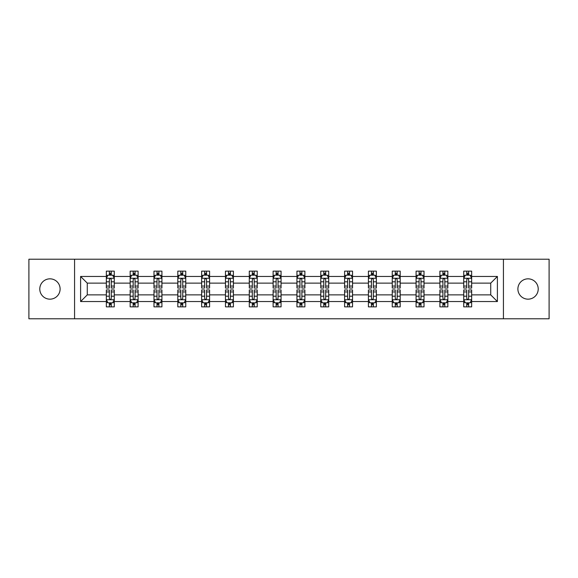 <?xml version="1.0" encoding="UTF-8"?>
<svg xmlns="http://www.w3.org/2000/svg" width="578" height="578" viewBox="0 0 578 578"><rect width="100%" height="100%" fill="white"/><g stroke="black" fill="none" stroke-linecap="round" stroke-linejoin="round"><path stroke-width="0.87" d="M528.054 278.834A10.166 10.166 0 0 0 517.888 289A10.166 10.166 0 0 0 528.054 299.166A10.166 10.166 0 0 0 538.219 289A10.166 10.166 0 0 0 528.054 278.834M49.946 278.834A10.166 10.166 0 0 0 39.781 289A10.166 10.166 0 0 0 49.946 299.166A10.166 10.166 0 0 0 60.112 289A10.166 10.166 0 0 0 49.946 278.834M503.431 318.781L549.1 318.781L549.1 259.219L503.431 259.219L503.431 318.781L74.569 318.781L74.569 259.219L28.9 259.219L28.9 318.781L74.569 318.781M471.662 301.55L471.662 294.874L490.729 294.874L497.398 301.55L471.662 301.55L471.662 306.867L468.65 306.867L468.65 302.821M503.431 259.219L74.569 259.219M463.722 301.55L447.842 301.55L447.842 294.874L463.722 294.874L463.722 306.867L471.662 306.867L471.662 302.626L470.174 302.626M447.842 301.55L447.842 306.867L444.822 306.867L444.822 302.821M439.894 301.55L424.014 301.55L424.014 294.874L439.894 294.874L439.894 306.867L447.842 306.867L447.842 302.626L446.346 302.626M424.014 301.55L424.014 306.867L420.994 306.867L420.994 302.821M416.073 301.55L400.186 301.55L400.186 294.874L416.073 294.874L416.073 306.867L424.014 306.867L424.014 302.626L422.518 302.626M400.186 301.55L400.186 306.867L397.173 306.867L397.173 302.821M392.245 301.55L376.365 301.55L376.365 294.874L392.245 294.874L392.245 306.867L400.186 306.867L400.186 302.626L398.697 302.626M376.365 301.55L376.365 306.867L373.345 306.867L373.345 302.821M368.417 301.55L352.537 301.55L352.537 294.874L368.417 294.874L368.417 306.867L376.365 306.867L376.365 302.626L374.869 302.626M352.537 301.55L352.537 306.867L349.517 306.867L349.517 302.821M344.596 301.55L328.709 301.55L328.709 294.874L344.596 294.874L344.596 306.867L352.537 306.867L352.537 302.626L351.041 302.626M328.709 301.55L328.709 306.867L325.689 306.867L325.689 302.821M320.768 301.55L304.881 301.55L304.881 294.874L320.768 294.874L320.768 306.867L328.709 306.867L328.709 302.626L327.22 302.626M304.881 301.55L304.881 306.867L301.868 306.867L301.868 302.821M296.94 301.55L281.06 301.55L281.06 294.874L296.94 294.874L296.94 306.867L304.881 306.867L304.881 302.626L303.392 302.626M281.06 301.55L281.06 306.867L278.04 306.867L278.04 302.821M273.119 301.55L257.232 301.55L257.232 294.874L273.119 294.874L273.119 306.867L281.06 306.867L281.06 302.626L279.564 302.626M257.232 301.55L257.232 306.867L254.212 306.867L254.212 302.821M249.291 301.55L233.404 301.55L233.404 294.874L249.291 294.874L249.291 306.867L257.232 306.867L257.232 302.626L255.736 302.626M233.404 301.55L233.404 306.867L230.391 306.867L230.391 302.821M225.463 301.55L209.583 301.55L209.583 294.874L225.463 294.874L225.463 306.867L233.404 306.867L233.404 302.626L231.915 302.626M209.583 301.55L209.583 306.867L206.563 306.867L206.563 302.821M201.635 301.55L185.755 301.55L185.755 294.874L201.635 294.874L201.635 306.867L209.583 306.867L209.583 302.626L208.087 302.626M185.755 301.55L185.755 306.867L182.735 306.867L182.735 302.821M177.814 301.55L161.927 301.55L161.927 294.874L177.814 294.874L177.814 306.867L185.755 306.867L185.755 302.626L184.259 302.626M161.927 301.55L161.927 306.867L158.914 306.867L158.914 302.821M153.986 301.55L138.106 301.55L138.106 294.874L153.986 294.874L153.986 306.867L161.927 306.867L161.927 302.626L160.438 302.626M138.106 301.55L138.106 306.867L135.086 306.867L135.086 302.821M130.158 301.55L114.278 301.55L114.278 294.874L130.158 294.874L130.158 306.867L138.106 306.867L138.106 302.626L136.61 302.626M114.278 301.55L114.278 306.867L111.258 306.867L111.258 302.821M106.338 301.55L80.602 301.55L80.602 276.45L106.338 276.45L106.338 283.126L87.271 283.126L87.271 294.874L106.338 294.874L106.338 306.867L114.278 306.867L114.278 302.626L112.782 302.626M107.826 275.374L106.338 275.374L106.338 271.133L106.338 276.45M109.35 275.179L109.35 271.133L106.338 271.133L114.278 271.133L114.278 276.45L130.158 276.45L130.158 271.133L138.106 271.133L138.106 276.45L153.986 276.45L153.986 271.133L161.927 271.133L161.927 276.45L177.814 276.45L177.814 271.133L185.755 271.133L185.755 276.45L201.635 276.45L201.635 271.133L209.583 271.133L209.583 276.45L225.463 276.45L225.463 271.133L233.404 271.133L233.404 276.45L249.291 276.45L249.291 271.133L257.232 271.133L257.232 276.45L273.119 276.45L273.119 271.133L281.06 271.133L281.06 276.45L296.94 276.45L296.94 271.133L304.881 271.133L304.881 276.45L320.768 276.45L320.768 271.133L328.709 271.133L328.709 276.45L344.596 276.45L344.596 271.133L352.537 271.133L352.537 276.45L368.417 276.45L368.417 271.133L376.365 271.133L376.365 276.45L392.245 276.45L392.245 271.133L400.186 271.133L400.186 276.45L416.073 276.45L416.073 271.133L424.014 271.133L424.014 276.45L439.894 276.45L439.894 271.133L447.842 271.133L447.842 276.45L463.722 276.45L463.722 271.133L471.662 271.133L471.662 276.45L497.398 276.45L497.398 301.55M463.722 276.45L463.722 283.126L447.842 283.126L447.842 276.45M439.894 276.45L439.894 283.126L424.014 283.126L424.014 276.45M416.073 276.45L416.073 283.126L400.186 283.126L400.186 276.45M392.245 276.45L392.245 283.126L376.365 283.126L376.365 276.45M368.417 276.45L368.417 283.126L352.537 283.126L352.537 276.45M344.596 276.45L344.596 283.126L328.709 283.126L328.709 276.45M320.768 276.45L320.768 283.126L304.881 283.126L304.881 276.45M296.94 276.45L296.94 283.126L281.06 283.126L281.06 276.45M273.119 276.45L273.119 283.126L257.232 283.126L257.232 276.45M249.291 276.45L249.291 283.126L233.404 283.126L233.404 276.45M225.463 276.45L225.463 283.126L209.583 283.126L209.583 276.45M201.635 276.45L201.635 283.126L185.755 283.126L185.755 276.45M177.814 276.45L177.814 283.126L161.927 283.126L161.927 276.45M153.986 276.45L153.986 283.126L138.106 283.126L138.106 276.45M130.158 276.45L130.158 283.126L114.278 283.126L114.278 276.45M80.602 276.45L87.271 283.126M490.729 294.874L490.729 283.126L471.662 283.126L471.662 276.45M466.742 275.099L468.65 275.099M442.914 275.099L444.822 275.099M419.086 275.099L420.994 275.099M395.265 275.099L397.173 275.099M371.437 275.099L373.345 275.099M347.609 275.099L349.517 275.099M323.788 275.099L325.689 275.099M299.96 275.099L301.868 275.099M276.132 275.099L278.04 275.099M252.311 275.099L254.212 275.099M228.483 275.099L230.391 275.099M204.655 275.099L206.563 275.099M180.827 275.099L182.735 275.099M157.006 275.099L158.914 275.099M133.178 275.099L135.086 275.099M109.35 275.099L111.258 275.099M109.35 302.901L111.258 302.901M133.178 302.901L135.086 302.901M157.006 302.901L158.914 302.901M180.827 302.901L182.735 302.901M204.655 302.901L206.563 302.901M228.483 302.901L230.391 302.901M252.311 302.901L254.212 302.901M276.132 302.901L278.04 302.901M299.96 302.901L301.868 302.901M323.788 302.901L325.689 302.901M347.609 302.901L349.517 302.901M371.437 302.901L373.345 302.901M395.265 302.901L397.173 302.901M419.086 302.901L420.994 302.901M442.914 302.901L444.822 302.901M466.742 302.901L468.65 302.901M87.271 294.874L80.602 301.55M497.398 276.45L490.729 283.126M111.258 273.199L109.35 273.199M106.338 286.052L106.338 288.046L109.35 288.046L109.35 286.052L106.338 286.052L106.338 283.126M114.278 283.126L114.278 288.046L111.258 288.046L111.258 279.55C110.622 278.329 109.986 278.329 109.35 279.55L109.35 286.052M112.782 275.374L114.278 275.374L114.278 271.133L111.258 271.133L111.258 275.179M114.278 278.358L112.688 275.179L107.92 275.179L106.338 278.358M109.35 304.801L111.258 304.801M114.278 291.948L114.278 289.954L111.258 289.954L111.258 291.948L114.278 291.948L114.278 294.874M106.338 294.874L106.338 289.954L109.35 289.954L109.35 298.45C109.986 299.671 110.622 299.671 111.258 298.45L111.258 291.948M107.826 302.626L106.338 302.626L106.338 306.867L109.35 306.867L109.35 302.821M106.338 299.642L107.92 302.821L112.688 302.821L114.278 299.642M135.086 273.199L133.178 273.199M131.654 275.374L130.158 275.374L130.158 271.133L133.178 271.133L133.178 275.179M130.158 286.052L130.158 288.046L133.178 288.046L133.178 286.052L130.158 286.052L130.158 283.126M138.106 283.126L138.106 288.046L135.086 288.046L135.086 279.55C134.45 278.329 133.814 278.329 133.178 279.55L133.178 286.052M136.61 275.374L138.106 275.374L138.106 271.133L135.086 271.133L135.086 275.179M138.106 278.358L136.516 275.179L131.748 275.179L130.158 278.358M158.914 273.199L157.006 273.199M155.482 275.374L153.986 275.374L153.986 271.133L157.006 271.133L157.006 275.179M153.986 286.052L153.986 288.046L157.006 288.046L157.006 286.052L153.986 286.052L153.986 283.126M161.927 283.126L161.927 288.046L158.914 288.046L158.914 279.55C158.278 278.329 157.642 278.329 157.006 279.55L157.006 286.052M160.438 275.374L161.927 275.374L161.927 271.133L158.914 271.133L158.914 275.179M161.927 278.358L160.337 275.179L155.576 275.179L153.986 278.358M133.178 304.801L135.086 304.801M138.106 291.948L138.106 289.954L135.086 289.954L135.086 291.948L138.106 291.948L138.106 294.874M130.158 294.874L130.158 289.954L133.178 289.954L133.178 298.45C133.814 299.671 134.45 299.671 135.086 298.45L135.086 291.948M131.654 302.626L130.158 302.626L130.158 306.867L133.178 306.867L133.178 302.821M130.158 299.642L131.748 302.821L136.516 302.821L138.106 299.642M157.006 304.801L158.914 304.801M161.927 291.948L161.927 289.954L158.914 289.954L158.914 291.948L161.927 291.948L161.927 294.874M153.986 294.874L153.986 289.954L157.006 289.954L157.006 298.45C157.642 299.671 158.271 299.671 158.914 298.45L158.914 291.948M155.482 302.626L153.986 302.626L153.986 306.867L157.006 306.867L157.006 302.821M153.986 299.642L155.576 302.821L160.337 302.821L161.927 299.642M182.735 273.199L180.827 273.199M179.303 275.374L177.814 275.374L177.814 271.133L180.827 271.133L180.827 275.179M177.814 286.052L177.814 288.046L180.827 288.046L180.827 286.052L177.814 286.052L177.814 283.126M185.755 283.126L185.755 288.046L182.735 288.046L182.735 279.55C182.099 278.329 181.463 278.329 180.827 279.55L180.827 286.052M184.259 275.374L185.755 275.374L185.755 271.133L182.735 271.133L182.735 275.179M185.755 278.358L184.165 275.179L179.404 275.179L177.814 278.358M180.827 304.801L182.735 304.801M185.755 291.948L185.755 289.954L182.735 289.954L182.735 291.948L185.755 291.948L185.755 294.874M177.814 294.874L177.814 289.954L180.827 289.954L180.827 298.45C181.463 299.671 182.099 299.671 182.735 298.45L182.735 291.948M179.303 302.626L177.814 302.626L177.814 306.867L180.827 306.867L180.827 302.821M177.814 299.642L179.404 302.821L184.165 302.821L185.755 299.642M206.563 273.199L204.655 273.199M203.131 275.374L201.635 275.374L201.635 271.133L204.655 271.133L204.655 275.179M201.635 286.052L201.635 288.046L204.655 288.046L204.655 286.052L201.635 286.052L201.635 283.126M209.583 283.126L209.583 288.046L206.563 288.046L206.563 279.55C205.927 278.329 205.291 278.329 204.655 279.55L204.655 286.052M208.087 275.374L209.583 275.374L209.583 271.133L206.563 271.133L206.563 275.179M209.583 278.358L207.993 275.179L203.225 275.179L201.635 278.358M204.655 304.801L206.563 304.801M209.583 291.948L209.583 289.954L206.563 289.954L206.563 291.948L209.583 291.948L209.583 294.874M201.635 294.874L201.635 289.954L204.655 289.954L204.655 298.45C205.291 299.671 205.927 299.671 206.563 298.45L206.563 291.948M203.131 302.626L201.635 302.626L201.635 306.867L204.655 306.867L204.655 302.821M201.635 299.642L203.225 302.821L207.993 302.821L209.583 299.642M230.391 273.199L228.483 273.199M226.959 275.374L225.463 275.374L225.463 271.133L228.483 271.133L228.483 275.179M225.463 286.052L225.463 288.046L228.483 288.046L228.483 286.052L225.463 286.052L225.463 283.126M233.404 283.126L233.404 288.046L230.391 288.046L230.391 279.55C229.755 278.329 229.119 278.329 228.483 279.55L228.483 286.052M231.915 275.374L233.404 275.374L233.404 271.133L230.391 271.133L230.391 275.179M233.404 278.358L231.814 275.179L227.053 275.179L225.463 278.358M228.483 304.801L230.391 304.801M233.404 291.948L233.404 289.954L230.391 289.954L230.391 291.948L233.404 291.948L233.404 294.874M225.463 294.874L225.463 289.954L228.483 289.954L228.483 298.45C229.119 299.671 229.755 299.671 230.391 298.45L230.391 291.948M226.959 302.626L225.463 302.626L225.463 306.867L228.483 306.867L228.483 302.821M225.463 299.642L227.053 302.821L231.814 302.821L233.404 299.642M254.212 273.199L252.311 273.199M250.78 275.374L249.291 275.374L249.291 271.133L252.311 271.133L252.311 275.179M249.291 286.052L249.291 288.046L252.311 288.046L252.311 286.052L249.291 286.052L249.291 283.126M257.232 283.126L257.232 288.046L254.212 288.046L254.212 279.55C253.583 278.329 252.947 278.329 252.311 279.55L252.311 286.052M255.736 275.374L257.232 275.374L257.232 271.133L254.212 271.133L254.212 275.179M257.232 278.358L255.642 275.179L250.881 275.179L249.291 278.358M278.04 273.199L276.132 273.199M274.608 275.374L273.119 275.374L273.119 271.133L276.132 271.133L276.132 275.179M273.119 286.052L273.119 288.046L276.132 288.046L276.132 286.052L273.119 286.052L273.119 283.126M281.06 283.126L281.06 288.046L278.04 288.046L278.04 279.55C277.404 278.329 276.768 278.329 276.132 279.55L276.132 286.052M279.564 275.374L281.06 275.374L281.06 271.133L278.04 271.133L278.04 275.179M281.06 278.358L279.47 275.179L274.702 275.179L273.119 278.358M301.868 273.199L299.96 273.199M298.436 275.374L296.94 275.374L296.94 271.133L299.96 271.133L299.96 275.179M296.94 286.052L296.94 288.046L299.96 288.046L299.96 286.052L296.94 286.052L296.94 283.126M304.881 283.126L304.881 288.046L301.868 288.046L301.868 279.55C301.232 278.329 300.596 278.329 299.96 279.55L299.96 286.052M303.392 275.374L304.881 275.374L304.881 271.133L301.868 271.133L301.868 275.179M304.881 278.358L303.298 275.179L298.53 275.179L296.94 278.358M325.689 273.199L323.788 273.199M322.264 275.374L320.768 275.374L320.768 271.133L323.788 271.133L323.788 275.179M320.768 286.052L320.768 288.046L323.788 288.046L323.788 286.052L320.768 286.052L320.768 283.126M328.709 283.126L328.709 288.046L325.689 288.046L325.689 279.55C325.06 278.329 324.424 278.329 323.788 279.55L323.788 286.052M327.22 275.374L328.709 275.374L328.709 271.133L325.689 271.133L325.689 275.179M328.709 278.358L327.119 275.179L322.358 275.179L320.768 278.358M349.517 273.199L347.609 273.199M346.085 275.374L344.596 275.374L344.596 271.133L347.609 271.133L347.609 275.179M344.596 286.052L344.596 288.046L347.609 288.046L347.609 286.052L344.596 286.052L344.596 283.126M352.537 283.126L352.537 288.046L349.517 288.046L349.517 279.55C348.881 278.329 348.245 278.329 347.609 279.55L347.609 286.052M351.041 275.374L352.537 275.374L352.537 271.133L349.517 271.133L349.517 275.179M352.537 278.358L350.947 275.179L346.186 275.179L344.596 278.358M373.345 273.199L371.437 273.199M369.913 275.374L368.417 275.374L368.417 271.133L371.437 271.133L371.437 275.179M368.417 286.052L368.417 288.046L371.437 288.046L371.437 286.052L368.417 286.052L368.417 283.126M376.365 283.126L376.365 288.046L373.345 288.046L373.345 279.55C372.709 278.329 372.073 278.329 371.437 279.55L371.437 286.052M374.869 275.374L376.365 275.374L376.365 271.133L373.345 271.133L373.345 275.179M376.365 278.358L374.775 275.179L370.007 275.179L368.417 278.358M397.173 273.199L395.265 273.199M393.741 275.374L392.245 275.374L392.245 271.133L395.265 271.133L395.265 275.179M392.245 286.052L392.245 288.046L395.265 288.046L395.265 286.052L392.245 286.052L392.245 283.126M400.186 283.126L400.186 288.046L397.173 288.046L397.173 279.55C396.537 278.329 395.901 278.329 395.265 279.55L395.265 286.052M398.697 275.374L400.186 275.374L400.186 271.133L397.173 271.133L397.173 275.179M400.186 278.358L398.596 275.179L393.835 275.179L392.245 278.358M420.994 273.199L419.086 273.199M417.562 275.374L416.073 275.374L416.073 271.133L419.086 271.133L419.086 275.179M416.073 286.052L416.073 288.046L419.086 288.046L419.086 286.052L416.073 286.052L416.073 283.126M424.014 283.126L424.014 288.046L420.994 288.046L420.994 279.55C420.358 278.329 419.729 278.329 419.086 279.55L419.086 286.052M422.518 275.374L424.014 275.374L424.014 271.133L420.994 271.133L420.994 275.179M424.014 278.358L422.424 275.179L417.663 275.179L416.073 278.358M444.822 273.199L442.914 273.199M441.39 275.374L439.894 275.374L439.894 271.133L442.914 271.133L442.914 275.179M439.894 286.052L439.894 288.046L442.914 288.046L442.914 286.052L439.894 286.052L439.894 283.126M447.842 283.126L447.842 288.046L444.822 288.046L444.822 279.55C444.186 278.329 443.55 278.329 442.914 279.55L442.914 286.052M446.346 275.374L447.842 275.374L447.842 271.133L444.822 271.133L444.822 275.179M447.842 278.358L446.252 275.179L441.484 275.179L439.894 278.358M468.65 273.199L466.742 273.199M465.218 275.374L463.722 275.374L463.722 271.133L466.742 271.133L466.742 275.179M463.722 286.052L463.722 288.046L466.742 288.046L466.742 286.052L463.722 286.052L463.722 283.126M471.662 283.126L471.662 288.046L468.65 288.046L468.65 279.55C468.014 278.329 467.378 278.329 466.742 279.55L466.742 286.052M470.174 275.374L471.662 275.374L471.662 271.133L468.65 271.133L468.65 275.179M471.662 278.358L470.08 275.179L465.312 275.179L463.722 278.358M252.311 304.801L254.212 304.801M257.232 291.948L257.232 289.954L254.212 289.954L254.212 291.948L257.232 291.948L257.232 294.874M249.291 294.874L249.291 289.954L252.311 289.954L252.311 298.45C252.94 299.671 253.576 299.671 254.212 298.45L254.212 291.948M250.78 302.626L249.291 302.626L249.291 306.867L252.311 306.867L252.311 302.821M249.291 299.642L250.881 302.821L255.642 302.821L257.232 299.642M276.132 304.801L278.04 304.801M281.06 291.948L281.06 289.954L278.04 289.954L278.04 291.948L281.06 291.948L281.06 294.874M273.119 294.874L273.119 289.954L276.132 289.954L276.132 298.45C276.768 299.671 277.404 299.671 278.04 298.45L278.04 291.948M274.608 302.626L273.119 302.626L273.119 306.867L276.132 306.867L276.132 302.821M273.119 299.642L274.702 302.821L279.47 302.821L281.06 299.642M299.96 304.801L301.868 304.801M304.881 291.948L304.881 289.954L301.868 289.954L301.868 291.948L304.881 291.948L304.881 294.874M296.94 294.874L296.94 289.954L299.96 289.954L299.96 298.45C300.596 299.671 301.232 299.671 301.868 298.45L301.868 291.948M298.436 302.626L296.94 302.626L296.94 306.867L299.96 306.867L299.96 302.821M296.94 299.642L298.53 302.821L303.298 302.821L304.881 299.642M323.788 304.801L325.689 304.801M328.709 291.948L328.709 289.954L325.689 289.954L325.689 291.948L328.709 291.948L328.709 294.874M320.768 294.874L320.768 289.954L323.788 289.954L323.788 298.45C324.417 299.671 325.053 299.671 325.689 298.45L325.689 291.948M322.264 302.626L320.768 302.626L320.768 306.867L323.788 306.867L323.788 302.821M320.768 299.642L322.358 302.821L327.119 302.821L328.709 299.642M347.609 304.801L349.517 304.801M352.537 291.948L352.537 289.954L349.517 289.954L349.517 291.948L352.537 291.948L352.537 294.874M344.596 294.874L344.596 289.954L347.609 289.954L347.609 298.45C348.245 299.671 348.881 299.671 349.517 298.45L349.517 291.948M346.085 302.626L344.596 302.626L344.596 306.867L347.609 306.867L347.609 302.821M344.596 299.642L346.186 302.821L350.947 302.821L352.537 299.642M371.437 304.801L373.345 304.801M376.365 291.948L376.365 289.954L373.345 289.954L373.345 291.948L376.365 291.948L376.365 294.874M368.417 294.874L368.417 289.954L371.437 289.954L371.437 298.45C372.073 299.671 372.709 299.671 373.345 298.45L373.345 291.948M369.913 302.626L368.417 302.626L368.417 306.867L371.437 306.867L371.437 302.821M368.417 299.642L370.007 302.821L374.775 302.821L376.365 299.642M395.265 304.801L397.173 304.801M400.186 291.948L400.186 289.954L397.173 289.954L397.173 291.948L400.186 291.948L400.186 294.874M392.245 294.874L392.245 289.954L395.265 289.954L395.265 298.45C395.901 299.671 396.537 299.671 397.173 298.45L397.173 291.948M393.741 302.626L392.245 302.626L392.245 306.867L395.265 306.867L395.265 302.821M392.245 299.642L393.835 302.821L398.596 302.821L400.186 299.642M419.086 304.801L420.994 304.801M424.014 291.948L424.014 289.954L420.994 289.954L420.994 291.948L424.014 291.948L424.014 294.874M416.073 294.874L416.073 289.954L419.086 289.954L419.086 298.45C419.722 299.671 420.358 299.671 420.994 298.45L420.994 291.948M417.562 302.626L416.073 302.626L416.073 306.867L419.086 306.867L419.086 302.821M416.073 299.642L417.663 302.821L422.424 302.821L424.014 299.642M442.914 304.801L444.822 304.801M447.842 291.948L447.842 289.954L444.822 289.954L444.822 291.948L447.842 291.948L447.842 294.874M439.894 294.874L439.894 289.954L442.914 289.954L442.914 298.45C443.55 299.671 444.186 299.671 444.822 298.45L444.822 291.948M441.39 302.626L439.894 302.626L439.894 306.867L442.914 306.867L442.914 302.821M439.894 299.642L441.484 302.821L446.252 302.821L447.842 299.642M466.742 304.801L468.65 304.801M471.662 291.948L471.662 289.954L468.65 289.954L468.65 291.948L471.662 291.948L471.662 294.874M463.722 294.874L463.722 289.954L466.742 289.954L466.742 298.45C467.378 299.671 468.014 299.671 468.65 298.45L468.65 291.948M465.218 302.626L463.722 302.626L463.722 306.867L466.742 306.867L466.742 302.821M463.722 299.642L465.312 302.821L470.08 302.821L471.662 299.642M114.234 278.278L106.374 278.278M114.278 286.052L111.258 286.052M109.35 281.797L106.338 281.797M114.278 281.797L111.258 281.797M111.258 274.203L109.35 274.203M106.374 299.722L114.234 299.722M106.338 291.948L109.35 291.948M111.258 296.203L114.278 296.203M106.338 296.203L109.35 296.203M109.35 303.797L111.258 303.797M138.063 278.278L130.202 278.278M138.106 286.052L135.086 286.052M133.178 281.797L130.158 281.797M138.106 281.797L135.086 281.797M135.086 274.203L133.178 274.203M161.891 278.278L154.023 278.278M161.927 286.052L158.914 286.052M157.006 281.797L153.986 281.797M161.927 281.797L158.914 281.797M158.914 274.203L157.006 274.203M130.202 299.722L138.063 299.722M130.158 291.948L133.178 291.948M135.086 296.203L138.106 296.203M130.158 296.203L133.178 296.203M133.178 303.797L135.086 303.797M154.023 299.722L161.891 299.722M153.986 291.948L157.006 291.948M158.914 296.203L161.927 296.203M153.986 296.203L157.006 296.203M157.006 303.797L158.914 303.797M185.711 278.278L177.851 278.278M185.755 286.052L182.735 286.052M180.827 281.797L177.814 281.797M185.755 281.797L182.735 281.797M182.735 274.203L180.827 274.203M177.851 299.722L185.711 299.722M177.814 291.948L180.827 291.948M182.735 296.203L185.755 296.203M177.814 296.203L180.827 296.203M180.827 303.797L182.735 303.797M209.539 278.278L201.679 278.278M209.583 286.052L206.563 286.052M204.655 281.797L201.635 281.797M209.583 281.797L206.563 281.797M206.563 274.203L204.655 274.203M201.679 299.722L209.539 299.722M201.635 291.948L204.655 291.948M206.563 296.203L209.583 296.203M201.635 296.203L204.655 296.203M204.655 303.797L206.563 303.797M233.368 278.278L225.507 278.278M233.404 286.052L230.391 286.052M228.483 281.797L225.463 281.797M233.404 281.797L230.391 281.797M230.391 274.203L228.483 274.203M225.507 299.722L233.368 299.722M225.463 291.948L228.483 291.948M230.391 296.203L233.404 296.203M225.463 296.203L228.483 296.203M228.483 303.797L230.391 303.797M257.196 278.278L249.328 278.278M257.232 286.052L254.212 286.052M252.311 281.797L249.291 281.797M257.232 281.797L254.212 281.797M254.212 274.203L252.311 274.203M281.016 278.278L273.156 278.278M281.06 286.052L278.04 286.052M276.132 281.797L273.119 281.797M281.06 281.797L278.04 281.797M278.04 274.203L276.132 274.203M304.844 278.278L296.984 278.278M304.881 286.052L301.868 286.052M299.96 281.797L296.94 281.797M304.881 281.797L301.868 281.797M301.868 274.203L299.96 274.203M328.672 278.278L320.804 278.278M328.709 286.052L325.689 286.052M323.788 281.797L320.768 281.797M328.709 281.797L325.689 281.797M325.689 274.203L323.788 274.203M352.493 278.278L344.632 278.278M352.537 286.052L349.517 286.052M347.609 281.797L344.596 281.797M352.537 281.797L349.517 281.797M349.517 274.203L347.609 274.203M376.321 278.278L368.461 278.278M376.365 286.052L373.345 286.052M371.437 281.797L368.417 281.797M376.365 281.797L373.345 281.797M373.345 274.203L371.437 274.203M400.149 278.278L392.289 278.278M400.186 286.052L397.173 286.052M395.265 281.797L392.245 281.797M400.186 281.797L397.173 281.797M397.173 274.203L395.265 274.203M423.977 278.278L416.109 278.278M424.014 286.052L420.994 286.052M419.086 281.797L416.073 281.797M424.014 281.797L420.994 281.797M420.994 274.203L419.086 274.203M447.798 278.278L439.937 278.278M447.842 286.052L444.822 286.052M442.914 281.797L439.894 281.797M447.842 281.797L444.822 281.797M444.822 274.203L442.914 274.203M471.626 278.278L463.766 278.278M471.662 286.052L468.65 286.052M466.742 281.797L463.722 281.797M471.662 281.797L468.65 281.797M468.65 274.203L466.742 274.203M249.328 299.722L257.196 299.722M249.291 291.948L252.311 291.948M254.212 296.203L257.232 296.203M249.291 296.203L252.311 296.203M252.311 303.797L254.212 303.797M273.156 299.722L281.016 299.722M273.119 291.948L276.132 291.948M278.04 296.203L281.06 296.203M273.119 296.203L276.132 296.203M276.132 303.797L278.04 303.797M296.984 299.722L304.844 299.722M296.94 291.948L299.96 291.948M301.868 296.203L304.881 296.203M296.94 296.203L299.96 296.203M299.96 303.797L301.868 303.797M320.804 299.722L328.672 299.722M320.768 291.948L323.788 291.948M325.689 296.203L328.709 296.203M320.768 296.203L323.788 296.203M323.788 303.797L325.689 303.797M344.632 299.722L352.493 299.722M344.596 291.948L347.609 291.948M349.517 296.203L352.537 296.203M344.596 296.203L347.609 296.203M347.609 303.797L349.517 303.797M368.461 299.722L376.321 299.722M368.417 291.948L371.437 291.948M373.345 296.203L376.365 296.203M368.417 296.203L371.437 296.203M371.437 303.797L373.345 303.797M392.289 299.722L400.149 299.722M392.245 291.948L395.265 291.948M397.173 296.203L400.186 296.203M392.245 296.203L395.265 296.203M395.265 303.797L397.173 303.797M416.109 299.722L423.977 299.722M416.073 291.948L419.086 291.948M420.994 296.203L424.014 296.203M416.073 296.203L419.086 296.203M419.086 303.797L420.994 303.797M439.937 299.722L447.798 299.722M439.894 291.948L442.914 291.948M444.822 296.203L447.842 296.203M439.894 296.203L442.914 296.203M442.914 303.797L444.822 303.797M463.766 299.722L471.626 299.722M463.722 291.948L466.742 291.948M468.65 296.203L471.662 296.203M463.722 296.203L466.742 296.203M466.742 303.797L468.65 303.797"/></g></svg>

